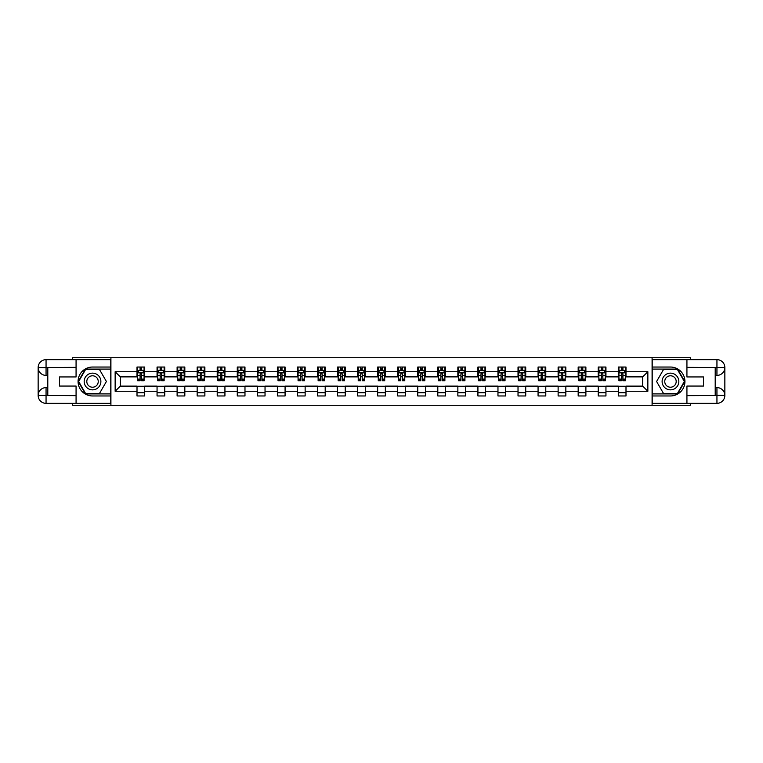 <?xml version="1.0" encoding="UTF-8"?>
<svg xmlns="http://www.w3.org/2000/svg" width="763" height="763" viewBox="0 0 763 763"><rect width="100%" height="100%" fill="white"/><g stroke="black" fill="none" stroke-linecap="round" stroke-linejoin="round"><path stroke-width="1.14" d="M72.599 403.35L72.599 405.277L690.401 405.277L690.401 403.35M690.401 359.65L690.401 357.723L652.088 357.723L652.088 405.277M652.088 357.723L72.599 357.723L72.599 359.65M110.912 405.277L110.912 357.723M625.994 371.734L625.994 367.041L618.288 367.041L618.288 371.734L605.946 371.734L605.946 367.041L598.23 367.041L598.23 371.734L585.889 371.734L585.889 367.041L578.173 367.041L578.173 371.734L565.841 371.734L565.841 367.041L558.125 367.041L558.125 371.734L545.783 371.734L545.783 367.041L538.068 367.041L538.068 371.734L525.726 371.734L525.726 367.041L518.02 367.041L518.02 371.734L505.678 371.734L505.678 367.041L497.962 367.041L497.962 371.734L485.621 371.734L485.621 367.041L477.915 367.041L477.915 371.734L465.573 371.734L465.573 367.041L457.857 367.041L457.857 371.734L445.516 371.734L445.516 367.041L437.8 367.041L437.8 371.734L425.468 371.734L425.468 367.041L417.752 367.041L417.752 371.734L405.411 371.734L405.411 367.041L397.695 367.041L397.695 371.734L385.353 371.734L385.353 367.041L377.647 367.041L377.647 371.734L365.305 371.734L365.305 367.041L357.589 367.041L357.589 371.734L345.248 371.734L345.248 367.041L337.532 367.041L337.532 371.734L325.2 371.734L325.2 367.041L317.484 367.041L317.484 371.734L305.143 371.734L305.143 367.041L297.427 367.041L297.427 371.734L285.085 371.734L285.085 367.041L277.379 367.041L277.379 371.734L265.038 371.734L265.038 367.041L257.322 367.041L257.322 371.734L244.98 371.734L244.98 367.041L237.274 367.041L237.274 371.734L224.932 371.734L224.932 367.041L217.217 367.041L217.217 371.734L204.875 371.734L204.875 367.041L197.159 367.041L197.159 371.734L184.827 371.734L184.827 367.041L177.111 367.041L177.111 371.734L164.77 371.734L164.77 367.041L157.054 367.041L157.054 371.734L144.712 371.734L144.712 367.041L137.006 367.041L137.006 371.734L115.146 371.734L115.146 391.266L120.296 386.126L137.006 386.126L137.006 395.959L144.712 395.959L144.712 386.126L157.054 386.126L157.054 395.959L164.77 395.959L164.77 386.126L177.111 386.126L177.111 395.959L184.827 395.959L184.827 386.126L197.159 386.126L197.159 395.959L204.875 395.959L204.875 386.126L217.217 386.126L217.217 395.959L224.932 395.959L224.932 386.126L237.274 386.126L237.274 395.959L244.98 395.959L244.98 386.126L257.322 386.126L257.322 395.959L265.038 395.959L265.038 386.126L277.379 386.126L277.379 395.959L285.085 395.959L285.085 386.126L297.427 386.126L297.427 395.959L305.143 395.959L305.143 386.126L317.484 386.126L317.484 395.959L325.2 395.959L325.2 386.126L337.532 386.126L337.532 395.959L345.248 395.959L345.248 386.126L357.589 386.126L357.589 395.959L365.305 395.959L365.305 386.126L377.647 386.126L377.647 395.959L385.353 395.959L385.353 386.126L397.695 386.126L397.695 395.959L405.411 395.959L405.411 386.126L417.752 386.126L417.752 395.959L425.468 395.959L425.468 386.126L437.8 386.126L437.8 395.959L445.516 395.959L445.516 386.126L457.857 386.126L457.857 395.959L465.573 395.959L465.573 386.126L477.915 386.126L477.915 395.959L485.621 395.959L485.621 386.126L497.962 386.126L497.962 395.959L505.678 395.959L505.678 386.126L518.02 386.126L518.02 395.959L525.726 395.959L525.726 386.126L538.068 386.126L538.068 395.959L545.783 395.959L545.783 386.126L558.125 386.126L558.125 395.959L565.841 395.959L565.841 386.126L578.173 386.126L578.173 395.959L585.889 395.959L585.889 386.126L598.23 386.126L598.23 395.959L605.946 395.959L605.946 386.126L618.288 386.126L618.288 395.959L625.994 395.959L625.994 386.126L642.704 386.126L642.704 376.874L625.994 376.874L625.994 371.734L647.854 371.734L647.854 391.266L625.994 391.266M618.288 391.266L605.946 391.266M598.23 391.266L585.889 391.266M578.173 391.266L565.841 391.266M558.125 391.266L545.783 391.266M538.068 391.266L525.726 391.266M518.02 391.266L505.678 391.266M497.962 391.266L485.621 391.266M477.915 391.266L465.573 391.266M457.857 391.266L445.516 391.266M437.8 391.266L425.468 391.266M417.752 391.266L405.411 391.266M397.695 391.266L385.353 391.266M377.647 391.266L365.305 391.266M357.589 391.266L345.248 391.266M337.532 391.266L325.2 391.266M317.484 391.266L305.143 391.266M297.427 391.266L285.085 391.266M277.379 391.266L265.038 391.266M257.322 391.266L244.98 391.266M237.274 391.266L224.932 391.266M217.217 391.266L204.875 391.266M197.159 391.266L184.827 391.266M177.111 391.266L164.77 391.266M157.054 391.266L144.712 391.266M137.006 391.266L115.146 391.266M618.288 371.734L618.288 376.874L605.946 376.874L605.946 371.734M598.23 371.734L598.23 376.874L585.889 376.874L585.889 371.734M578.173 371.734L578.173 376.874L565.841 376.874L565.841 371.734M558.125 371.734L558.125 376.874L545.783 376.874L545.783 371.734M538.068 371.734L538.068 376.874L525.726 376.874L525.726 371.734M518.02 371.734L518.02 376.874L505.678 376.874L505.678 371.734M497.962 371.734L497.962 376.874L485.621 376.874L485.621 371.734M477.915 371.734L477.915 376.874L465.573 376.874L465.573 371.734M457.857 371.734L457.857 376.874L445.516 376.874L445.516 371.734M437.8 371.734L437.8 376.874L425.468 376.874L425.468 371.734M417.752 371.734L417.752 376.874L405.411 376.874L405.411 371.734M397.695 371.734L397.695 376.874L385.353 376.874L385.353 371.734M377.647 371.734L377.647 376.874L365.305 376.874L365.305 371.734M357.589 371.734L357.589 376.874L345.248 376.874L345.248 371.734M337.532 371.734L337.532 376.874L325.2 376.874L325.2 371.734M317.484 371.734L317.484 376.874L305.143 376.874L305.143 371.734M297.427 371.734L297.427 376.874L285.085 376.874L285.085 371.734M277.379 371.734L277.379 376.874L265.038 376.874L265.038 371.734M257.322 371.734L257.322 376.874L244.98 376.874L244.98 371.734M237.274 371.734L237.274 376.874L224.932 376.874L224.932 371.734M217.217 371.734L217.217 376.874L204.875 376.874L204.875 371.734M197.159 371.734L197.159 376.874L184.827 376.874L184.827 371.734M177.111 371.734L177.111 376.874L164.77 376.874L164.77 371.734M157.054 371.734L157.054 376.874L144.712 376.874L144.712 371.734M137.006 371.734L137.006 376.874L120.296 376.874L115.146 371.734M120.296 376.874L120.296 386.126M647.854 391.266L642.704 386.126M642.704 376.874L647.854 371.734M137.006 370.255L137.645 370.255M140.087 370.255L141.632 370.255M144.073 370.255L144.712 370.255M137.006 376.741L137.645 376.741M140.087 376.741L141.632 376.741M144.073 376.741L144.712 376.741M137.006 386.259L144.712 386.259M137.006 392.745L144.712 392.745M157.054 386.259L164.77 386.259M157.054 392.745L164.77 392.745M157.054 370.255L157.703 370.255M160.144 370.255L161.68 370.255M164.131 370.255L164.77 370.255M157.054 376.741L157.703 376.741M160.144 376.741L161.68 376.741M164.131 376.741L164.77 376.741M177.111 386.259L184.827 386.259M177.111 392.745L184.827 392.745M177.111 370.255L177.75 370.255M180.192 370.255L181.737 370.255M184.179 370.255L184.827 370.255M177.111 376.741L177.75 376.741M180.192 376.741L181.737 376.741M184.179 376.741L184.827 376.741M197.159 386.259L204.875 386.259M197.159 392.745L204.875 392.745M197.159 370.255L197.808 370.255M200.249 370.255L201.794 370.255M204.236 370.255L204.875 370.255M197.159 376.741L197.808 376.741M200.249 376.741L201.794 376.741M204.236 376.741L204.875 376.741M217.217 386.259L224.932 386.259M217.217 392.745L224.932 392.745M217.217 370.255L217.856 370.255M220.297 370.255L221.842 370.255M224.284 370.255L224.932 370.255M217.217 376.741L217.856 376.741M220.297 376.741L221.842 376.741M224.284 376.741L224.932 376.741M237.274 386.259L244.98 386.259M237.274 392.745L244.98 392.745M237.274 370.255L237.913 370.255M240.355 370.255L241.9 370.255M244.341 370.255L244.98 370.255M237.274 376.741L237.913 376.741M240.355 376.741L241.9 376.741M244.341 376.741L244.98 376.741M257.322 386.259L265.038 386.259M257.322 392.745L265.038 392.745M257.322 370.255L257.97 370.255M260.412 370.255L261.947 370.255M264.389 370.255L265.038 370.255M257.322 376.741L257.97 376.741M260.412 376.741L261.947 376.741M264.389 376.741L265.038 376.741M277.379 386.259L285.085 386.259M277.379 392.745L285.085 392.745M277.379 370.255L278.018 370.255M280.46 370.255L282.005 370.255M284.446 370.255L285.085 370.255M277.379 376.741L278.018 376.741M280.46 376.741L282.005 376.741M284.446 376.741L285.085 376.741M297.427 386.259L305.143 386.259M297.427 392.745L305.143 392.745M297.427 370.255L298.075 370.255M300.517 370.255L302.062 370.255M304.504 370.255L305.143 370.255M297.427 376.741L298.075 376.741M300.517 376.741L302.062 376.741M304.504 376.741L305.143 376.741M317.484 386.259L325.2 386.259M317.484 392.745L325.2 392.745M317.484 370.255L318.123 370.255M320.565 370.255L322.11 370.255M324.552 370.255L325.2 370.255M317.484 376.741L318.123 376.741M320.565 376.741L322.11 376.741M324.552 376.741L325.2 376.741M337.532 386.259L345.248 386.259M337.532 392.745L345.248 392.745M337.532 370.255L338.181 370.255M340.622 370.255L342.167 370.255M344.609 370.255L345.248 370.255M337.532 376.741L338.181 376.741M340.622 376.741L342.167 376.741M344.609 376.741L345.248 376.741M357.589 386.259L365.305 386.259M357.589 392.745L365.305 392.745M357.589 370.255L358.228 370.255M360.68 370.255L362.215 370.255M364.657 370.255L365.305 370.255M357.589 376.741L358.228 376.741M360.68 376.741L362.215 376.741M364.657 376.741L365.305 376.741M377.647 386.259L385.353 386.259M377.647 392.745L385.353 392.745M377.647 370.255L378.286 370.255M380.727 370.255L382.273 370.255M384.714 370.255L385.353 370.255M377.647 376.741L378.286 376.741M380.727 376.741L382.273 376.741M384.714 376.741L385.353 376.741M397.695 386.259L405.411 386.259M397.695 392.745L405.411 392.745M397.695 370.255L398.343 370.255M400.785 370.255L402.32 370.255M404.771 370.255L405.411 370.255M397.695 376.741L398.343 376.741M400.785 376.741L402.32 376.741M404.771 376.741L405.411 376.741M417.752 386.259L425.468 386.259M417.752 392.745L425.468 392.745M417.752 370.255L418.391 370.255M420.833 370.255L422.378 370.255M424.819 370.255L425.468 370.255M417.752 376.741L418.391 376.741M420.833 376.741L422.378 376.741M424.819 376.741L425.468 376.741M437.8 386.259L445.516 386.259M437.8 392.745L445.516 392.745M437.8 370.255L438.448 370.255M440.89 370.255L442.435 370.255M444.877 370.255L445.516 370.255M437.8 376.741L438.448 376.741M440.89 376.741L442.435 376.741M444.877 376.741L445.516 376.741M457.857 386.259L465.573 386.259M457.857 392.745L465.573 392.745M457.857 370.255L458.496 370.255M460.938 370.255L462.483 370.255M464.925 370.255L465.573 370.255M457.857 376.741L458.496 376.741M460.938 376.741L462.483 376.741M464.925 376.741L465.573 376.741M477.915 386.259L485.621 386.259M477.915 392.745L485.621 392.745M477.915 370.255L478.554 370.255M480.995 370.255L482.54 370.255M484.982 370.255L485.621 370.255M477.915 376.741L478.554 376.741M480.995 376.741L482.54 376.741M484.982 376.741L485.621 376.741M497.962 386.259L505.678 386.259M497.962 392.745L505.678 392.745M497.962 370.255L498.611 370.255M501.053 370.255L502.588 370.255M505.03 370.255L505.678 370.255M497.962 376.741L498.611 376.741M501.053 376.741L502.588 376.741M505.03 376.741L505.678 376.741M518.02 386.259L525.726 386.259M518.02 392.745L525.726 392.745M518.02 370.255L518.659 370.255M521.1 370.255L522.645 370.255M525.087 370.255L525.726 370.255M518.02 376.741L518.659 376.741M521.1 376.741L522.645 376.741M525.087 376.741L525.726 376.741M538.068 386.259L545.783 386.259M538.068 392.745L545.783 392.745M538.068 370.255L538.716 370.255M541.158 370.255L542.703 370.255M545.144 370.255L545.783 370.255M538.068 376.741L538.716 376.741M541.158 376.741L542.703 376.741M545.144 376.741L545.783 376.741M558.125 386.259L565.841 386.259M558.125 392.745L565.841 392.745M558.125 370.255L558.764 370.255M561.206 370.255L562.751 370.255M565.192 370.255L565.841 370.255M558.125 376.741L558.764 376.741M561.206 376.741L562.751 376.741M565.192 376.741L565.841 376.741M578.173 386.259L585.889 386.259M578.173 392.745L585.889 392.745M578.173 370.255L578.821 370.255M581.263 370.255L582.808 370.255M585.25 370.255L585.889 370.255M578.173 376.741L578.821 376.741M581.263 376.741L582.808 376.741M585.25 376.741L585.889 376.741M598.23 386.259L605.946 386.259M598.23 392.745L605.946 392.745M598.23 370.255L598.869 370.255M601.32 370.255L602.856 370.255M605.297 370.255L605.946 370.255M598.23 376.741L598.869 376.741M601.32 376.741L602.856 376.741M605.297 376.741L605.946 376.741M618.288 386.259L625.994 386.259M618.288 392.745L625.994 392.745M618.288 370.255L618.927 370.255M621.368 370.255L622.913 370.255M625.355 370.255L625.994 370.255M618.288 376.741L618.927 376.741M621.368 376.741L622.913 376.741M625.355 376.741L625.994 376.741M141.632 368.71L140.087 368.71M144.073 379.116L141.632 379.116L141.632 380.727L144.073 380.727L144.073 372.888L142.786 370.313L138.933 370.313L137.645 372.888L137.645 380.727L140.087 380.727L140.087 379.116L137.645 379.116M137.645 372.888L137.645 367.041M144.073 372.888L144.073 367.041M140.087 370.313L140.087 367.041M141.632 367.041L141.632 370.313M141.632 379.116L141.632 373.851L140.087 373.851L140.087 379.116M96.701 374.261A8.355 8.355 0 0 0 85.294 377.323A8.355 8.355 0 0 0 88.346 388.739A8.355 8.355 0 0 0 99.762 385.677A8.355 8.355 0 0 0 96.701 374.261M95.385 376.55A5.723 5.723 0 0 0 87.573 378.639A5.723 5.723 0 0 0 89.662 386.45A5.723 5.723 0 0 0 97.483 384.361A5.723 5.723 0 0 0 95.385 376.55M99.467 393.517L85.59 393.517L78.646 381.5L85.59 369.483L99.467 369.483L106.4 381.5L99.467 393.517M674.654 374.261A8.355 8.355 0 0 0 663.238 377.323A8.355 8.355 0 0 0 666.299 388.739A8.355 8.355 0 0 0 677.706 385.677A8.355 8.355 0 0 0 674.654 374.261M673.338 376.55A5.723 5.723 0 0 0 665.517 378.639A5.723 5.723 0 0 0 667.615 386.45A5.723 5.723 0 0 0 675.427 384.361A5.723 5.723 0 0 0 673.338 376.55M677.41 393.517L663.533 393.517L656.6 381.5L663.533 369.483L677.41 369.483L684.354 381.5L677.41 393.517M47.792 375.396L46.057 375.396A7.907 7.907 0 0 1 38.15 367.556A7.907 7.907 0 0 1 46.057 359.65L110.778 359.65L110.778 367.041L92.523 367.041A14.459 14.459 0 0 0 78.064 381.5A14.459 14.459 0 0 0 92.523 395.959L110.778 395.959L110.778 403.35L46.057 403.35A7.907 7.907 0 0 1 38.15 395.444A7.907 7.907 0 0 1 46.057 387.604L47.792 387.604M110.778 395.959L110.778 367.041M76.071 359.65L76.071 376.941L59.485 376.941L59.485 386.059L76.071 386.059L76.071 403.35M46.057 375.396A7.907 7.907 0 0 1 38.15 367.556L46.057 367.68L46.057 375.396A7.907 7.907 0 0 1 38.15 367.556L38.15 395.444L76.071 395.644M46.057 395.644L46.057 403.35A7.907 7.907 0 0 1 38.15 395.444A7.907 7.907 0 0 1 46.057 387.604L46.057 395.32L47.792 395.32L47.792 367.68L46.057 367.68M110.778 369.092L85.361 369.092L78.198 381.5L85.361 393.908L110.778 393.908M715.208 387.604L716.943 387.604A7.907 7.907 0 0 1 724.85 395.444A7.907 7.907 0 0 1 716.943 403.35L652.222 403.35L652.222 395.959L670.477 395.959A14.459 14.459 0 0 0 684.936 381.5A14.459 14.459 0 0 0 670.477 367.041L652.222 367.041L652.222 359.65L716.943 359.65A7.907 7.907 0 0 1 724.85 367.556A7.907 7.907 0 0 1 716.943 375.396L715.208 375.396M652.222 367.041L652.222 395.959M686.929 403.35L686.929 386.059L703.515 386.059L703.515 376.941L686.929 376.941L686.929 359.65M716.943 387.604A7.907 7.907 0 0 1 724.85 395.444L716.943 395.32L716.943 387.604A7.907 7.907 0 0 1 724.85 395.444L724.85 367.556L686.929 367.356M716.943 367.356L716.943 359.65A7.907 7.907 0 0 1 724.85 367.556A7.907 7.907 0 0 1 716.943 375.396L716.943 367.68L715.208 367.68L715.208 395.32L716.943 395.32M652.222 393.908L677.639 393.908L684.802 381.5L677.639 369.092L652.222 369.092M161.68 368.71L160.144 368.71M164.131 379.116L161.68 379.116L161.68 380.727L164.131 380.727L164.131 372.888L162.843 370.313L158.981 370.313L157.703 372.888L157.703 380.727L160.144 380.727L160.144 379.116L157.703 379.116M157.703 372.888L157.703 367.041M164.131 372.888L164.131 367.041M160.144 370.313L160.144 367.041M161.68 367.041L161.68 370.313M161.68 379.116L161.68 373.851L160.144 373.851L160.144 379.116M181.737 368.71L180.192 368.71M184.179 379.116L181.737 379.116L181.737 380.727L184.179 380.727L184.179 372.888L182.891 370.313L179.038 370.313L177.75 372.888L177.75 380.727L180.192 380.727L180.192 379.116L177.75 379.116M177.75 372.888L177.75 367.041M184.179 372.888L184.179 367.041M180.192 370.313L180.192 367.041M181.737 367.041L181.737 370.313M181.737 379.116L181.737 373.851L180.192 373.851L180.192 379.116M201.794 368.71L200.249 368.71M204.236 379.116L201.794 379.116L201.794 380.727L204.236 380.727L204.236 372.888L202.948 370.313L199.095 370.313L197.808 372.888L197.808 380.727L200.249 380.727L200.249 379.116L197.808 379.116M197.808 372.888L197.808 367.041M204.236 372.888L204.236 367.041M200.249 370.313L200.249 367.041M201.794 367.041L201.794 370.313M201.794 379.116L201.794 373.851L200.249 373.851L200.249 379.116M221.842 368.71L220.297 368.71M224.284 379.116L221.842 379.116L221.842 380.727L224.284 380.727L224.284 372.888L223.006 370.313L219.143 370.313L217.856 372.888L217.856 380.727L220.297 380.727L220.297 379.116L217.856 379.116M217.856 372.888L217.856 367.041M224.284 372.888L224.284 367.041M220.297 370.313L220.297 367.041M221.842 367.041L221.842 370.313M221.842 379.116L221.842 373.851L220.297 373.851L220.297 379.116M241.9 368.71L240.355 368.71M244.341 379.116L241.9 379.116L241.9 380.727L244.341 380.727L244.341 372.888L243.054 370.313L239.201 370.313L237.913 372.888L237.913 380.727L240.355 380.727L240.355 379.116L237.913 379.116M237.913 372.888L237.913 367.041M244.341 372.888L244.341 367.041M240.355 370.313L240.355 367.041M241.9 367.041L241.9 370.313M241.9 379.116L241.9 373.851L240.355 373.851L240.355 379.116M261.947 368.71L260.412 368.71M264.389 379.116L261.947 379.116L261.947 380.727L264.389 380.727L264.389 372.888L263.111 370.313L259.248 370.313L257.97 372.888L257.97 380.727L260.412 380.727L260.412 379.116L257.97 379.116M257.97 372.888L257.97 367.041M264.389 372.888L264.389 367.041M260.412 370.313L260.412 367.041M261.947 367.041L261.947 370.313M261.947 379.116L261.947 373.851L260.412 373.851L260.412 379.116M282.005 368.71L280.46 368.71M284.446 379.116L282.005 379.116L282.005 380.727L284.446 380.727L284.446 372.888L283.159 370.313L279.306 370.313L278.018 372.888L278.018 380.727L280.46 380.727L280.46 379.116L278.018 379.116M278.018 372.888L278.018 367.041M284.446 372.888L284.446 367.041M280.46 370.313L280.46 367.041M282.005 367.041L282.005 370.313M282.005 379.116L282.005 373.851L280.46 373.851L280.46 379.116M302.062 368.71L300.517 368.71M304.504 379.116L302.062 379.116L302.062 380.727L304.504 380.727L304.504 372.888L303.216 370.313L299.354 370.313L298.075 372.888L298.075 380.727L300.517 380.727L300.517 379.116L298.075 379.116M298.075 372.888L298.075 367.041M304.504 372.888L304.504 367.041M300.517 370.313L300.517 367.041M302.062 367.041L302.062 370.313M302.062 379.116L302.062 373.851L300.517 373.851L300.517 379.116M322.11 368.71L320.565 368.71M324.552 379.116L322.11 379.116L322.11 380.727L324.552 380.727L324.552 372.888L323.264 370.313L319.411 370.313L318.123 372.888L318.123 380.727L320.565 380.727L320.565 379.116L318.123 379.116M318.123 372.888L318.123 367.041M324.552 372.888L324.552 367.041M320.565 370.313L320.565 367.041M322.11 367.041L322.11 370.313M322.11 379.116L322.11 373.851L320.565 373.851L320.565 379.116M342.167 368.71L340.622 368.71M344.609 379.116L342.167 379.116L342.167 380.727L344.609 380.727L344.609 372.888L343.321 370.313L339.468 370.313L338.181 372.888L338.181 380.727L340.622 380.727L340.622 379.116L338.181 379.116M338.181 372.888L338.181 367.041M344.609 372.888L344.609 367.041M340.622 370.313L340.622 367.041M342.167 367.041L342.167 370.313M342.167 379.116L342.167 373.851L340.622 373.851L340.622 379.116M362.215 368.71L360.68 368.71M364.657 379.116L362.215 379.116L362.215 380.727L364.657 380.727L364.657 372.888L363.379 370.313L359.516 370.313L358.228 372.888L358.228 380.727L360.68 380.727L360.68 379.116L358.228 379.116M358.228 372.888L358.228 367.041M364.657 372.888L364.657 367.041M360.68 370.313L360.68 367.041M362.215 367.041L362.215 370.313M362.215 379.116L362.215 373.851L360.68 373.851L360.68 379.116M382.273 368.71L380.727 368.71M384.714 379.116L382.273 379.116L382.273 380.727L384.714 380.727L384.714 372.888L383.427 370.313L379.573 370.313L378.286 372.888L378.286 380.727L380.727 380.727L380.727 379.116L378.286 379.116M378.286 372.888L378.286 367.041M384.714 372.888L384.714 367.041M380.727 370.313L380.727 367.041M382.273 367.041L382.273 370.313M382.273 379.116L382.273 373.851L380.727 373.851L380.727 379.116M402.32 368.71L400.785 368.71M404.771 379.116L402.32 379.116L402.32 380.727L404.771 380.727L404.771 372.888L403.484 370.313L399.621 370.313L398.343 372.888L398.343 380.727L400.785 380.727L400.785 379.116L398.343 379.116M398.343 372.888L398.343 367.041M404.771 372.888L404.771 367.041M400.785 370.313L400.785 367.041M402.32 367.041L402.32 370.313M402.32 379.116L402.32 373.851L400.785 373.851L400.785 379.116M422.378 368.71L420.833 368.71M424.819 379.116L422.378 379.116L422.378 380.727L424.819 380.727L424.819 372.888L423.532 370.313L419.679 370.313L418.391 372.888L418.391 380.727L420.833 380.727L420.833 379.116L418.391 379.116M418.391 372.888L418.391 367.041M424.819 372.888L424.819 367.041M420.833 370.313L420.833 367.041M422.378 367.041L422.378 370.313M422.378 379.116L422.378 373.851L420.833 373.851L420.833 379.116M442.435 368.71L440.89 368.71M444.877 379.116L442.435 379.116L442.435 380.727L444.877 380.727L444.877 372.888L443.589 370.313L439.736 370.313L438.448 372.888L438.448 380.727L440.89 380.727L440.89 379.116L438.448 379.116M438.448 372.888L438.448 367.041M444.877 372.888L444.877 367.041M440.89 370.313L440.89 367.041M442.435 367.041L442.435 370.313M442.435 379.116L442.435 373.851L440.89 373.851L440.89 379.116M462.483 368.71L460.938 368.71M464.925 379.116L462.483 379.116L462.483 380.727L464.925 380.727L464.925 372.888L463.646 370.313L459.784 370.313L458.496 372.888L458.496 380.727L460.938 380.727L460.938 379.116L458.496 379.116M458.496 372.888L458.496 367.041M464.925 372.888L464.925 367.041M460.938 370.313L460.938 367.041M462.483 367.041L462.483 370.313M462.483 379.116L462.483 373.851L460.938 373.851L460.938 379.116M482.54 368.71L480.995 368.71M484.982 379.116L482.54 379.116L482.54 380.727L484.982 380.727L484.982 372.888L483.694 370.313L479.841 370.313L478.554 372.888L478.554 380.727L480.995 380.727L480.995 379.116L478.554 379.116M478.554 372.888L478.554 367.041M484.982 372.888L484.982 367.041M480.995 370.313L480.995 367.041M482.54 367.041L482.54 370.313M482.54 379.116L482.54 373.851L480.995 373.851L480.995 379.116M502.588 368.71L501.053 368.71M505.03 379.116L502.588 379.116L502.588 380.727L505.03 380.727L505.03 372.888L503.752 370.313L499.889 370.313L498.611 372.888L498.611 380.727L501.053 380.727L501.053 379.116L498.611 379.116M498.611 372.888L498.611 367.041M505.03 372.888L505.03 367.041M501.053 370.313L501.053 367.041M502.588 367.041L502.588 370.313M502.588 379.116L502.588 373.851L501.053 373.851L501.053 379.116M522.645 368.71L521.1 368.71M525.087 379.116L522.645 379.116L522.645 380.727L525.087 380.727L525.087 372.888L523.8 370.313L519.946 370.313L518.659 372.888L518.659 380.727L521.1 380.727L521.1 379.116L518.659 379.116M518.659 372.888L518.659 367.041M525.087 372.888L525.087 367.041M521.1 370.313L521.1 367.041M522.645 367.041L522.645 370.313M522.645 379.116L522.645 373.851L521.1 373.851L521.1 379.116M542.703 368.71L541.158 368.71M545.144 379.116L542.703 379.116L542.703 380.727L545.144 380.727L545.144 372.888L543.857 370.313L539.994 370.313L538.716 372.888L538.716 380.727L541.158 380.727L541.158 379.116L538.716 379.116M538.716 372.888L538.716 367.041M545.144 372.888L545.144 367.041M541.158 370.313L541.158 367.041M542.703 367.041L542.703 370.313M542.703 379.116L542.703 373.851L541.158 373.851L541.158 379.116M562.751 368.71L561.206 368.71M565.192 379.116L562.751 379.116L562.751 380.727L565.192 380.727L565.192 372.888L563.905 370.313L560.052 370.313L558.764 372.888L558.764 380.727L561.206 380.727L561.206 379.116L558.764 379.116M558.764 372.888L558.764 367.041M565.192 372.888L565.192 367.041M561.206 370.313L561.206 367.041M562.751 367.041L562.751 370.313M562.751 379.116L562.751 373.851L561.206 373.851L561.206 379.116M582.808 368.71L581.263 368.71M585.25 379.116L582.808 379.116L582.808 380.727L585.25 380.727L585.25 372.888L583.962 370.313L580.109 370.313L578.821 372.888L578.821 380.727L581.263 380.727L581.263 379.116L578.821 379.116M578.821 372.888L578.821 367.041M585.25 372.888L585.25 367.041M581.263 370.313L581.263 367.041M582.808 367.041L582.808 370.313M582.808 379.116L582.808 373.851L581.263 373.851L581.263 379.116M602.856 368.71L601.32 368.71M605.297 379.116L602.856 379.116L602.856 380.727L605.297 380.727L605.297 372.888L604.019 370.313L600.157 370.313L598.869 372.888L598.869 380.727L601.32 380.727L601.32 379.116L598.869 379.116M598.869 372.888L598.869 367.041M605.297 372.888L605.297 367.041M601.32 370.313L601.32 367.041M602.856 367.041L602.856 370.313M602.856 379.116L602.856 373.851L601.32 373.851L601.32 379.116M622.913 368.71L621.368 368.71M625.355 379.116L622.913 379.116L622.913 380.727L625.355 380.727L625.355 372.888L624.067 370.313L620.214 370.313L618.927 372.888L618.927 380.727L621.368 380.727L621.368 379.116L618.927 379.116M618.927 372.888L618.927 367.041M625.355 372.888L625.355 367.041M621.368 370.313L621.368 367.041M622.913 367.041L622.913 370.313M622.913 379.116L622.913 373.851L621.368 373.851L621.368 379.116M144.045 372.821L137.674 372.821M137.645 370.475L138.856 370.475M142.862 370.475L144.073 370.475M140.087 375.673L137.645 375.673M144.073 375.673L141.632 375.673M141.632 369.53L140.087 369.53M76.071 367.356L45.875 367.499M38.15 395.444A7.907 7.907 0 0 1 46.057 387.604M38.15 367.556A7.907 7.907 0 0 1 46.057 359.65L46.057 367.356M686.929 395.644L717.125 395.501M724.85 367.556A7.907 7.907 0 0 1 716.943 375.396M724.85 395.444A7.907 7.907 0 0 1 716.943 403.35L716.943 395.644M164.093 372.821L157.731 372.821M157.703 370.475L158.904 370.475M162.92 370.475L164.131 370.475M160.144 375.673L157.703 375.673M164.131 375.673L161.68 375.673M161.68 369.53L160.144 369.53M184.15 372.821L177.789 372.821M177.75 370.475L178.962 370.475M182.967 370.475L184.179 370.475M180.192 375.673L177.75 375.673M184.179 375.673L181.737 375.673M181.737 369.53L180.192 369.53M204.198 372.821L197.836 372.821M197.808 370.475L199.009 370.475M203.025 370.475L204.236 370.475M200.249 375.673L197.808 375.673M204.236 375.673L201.794 375.673M201.794 369.53L200.249 369.53M224.255 372.821L217.894 372.821M217.856 370.475L219.067 370.475M223.082 370.475L224.284 370.475M220.297 375.673L217.856 375.673M224.284 375.673L221.842 375.673M221.842 369.53L220.297 369.53M244.303 372.821L237.942 372.821M237.913 370.475L239.124 370.475M243.13 370.475L244.341 370.475M240.355 375.673L237.913 375.673M244.341 375.673L241.9 375.673M241.9 369.53L240.355 369.53M264.36 372.821L257.999 372.821M257.97 370.475L259.172 370.475M263.187 370.475L264.389 370.475M260.412 375.673L257.97 375.673M264.389 375.673L261.947 375.673M261.947 369.53L260.412 369.53M284.418 372.821L278.056 372.821M278.018 370.475L279.229 370.475M283.235 370.475L284.446 370.475M280.46 375.673L278.018 375.673M284.446 375.673L282.005 375.673M282.005 369.53L280.46 369.53M304.466 372.821L298.104 372.821M298.075 370.475L299.277 370.475M303.293 370.475L304.504 370.475M300.517 375.673L298.075 375.673M304.504 375.673L302.062 375.673M302.062 369.53L300.517 369.53M324.523 372.821L318.161 372.821M318.123 370.475L319.335 370.475M323.35 370.475L324.552 370.475M320.565 375.673L318.123 375.673M324.552 375.673L322.11 375.673M322.11 369.53L320.565 369.53M344.571 372.821L338.209 372.821M338.181 370.475L339.392 370.475M343.398 370.475L344.609 370.475M340.622 375.673L338.181 375.673M344.609 375.673L342.167 375.673M342.167 369.53L340.622 369.53M364.628 372.821L358.267 372.821M358.228 370.475L359.44 370.475M363.455 370.475L364.657 370.475M360.68 375.673L358.228 375.673M364.657 375.673L362.215 375.673M362.215 369.53L360.68 369.53M384.686 372.821L378.314 372.821M378.286 370.475L379.497 370.475M383.503 370.475L384.714 370.475M380.727 375.673L378.286 375.673M384.714 375.673L382.273 375.673M382.273 369.53L380.727 369.53M404.733 372.821L398.372 372.821M398.343 370.475L399.545 370.475M403.56 370.475L404.771 370.475M400.785 375.673L398.343 375.673M404.771 375.673L402.32 375.673M402.32 369.53L400.785 369.53M424.791 372.821L418.429 372.821M418.391 370.475L419.602 370.475M423.608 370.475L424.819 370.475M420.833 375.673L418.391 375.673M424.819 375.673L422.378 375.673M422.378 369.53L420.833 369.53M444.839 372.821L438.477 372.821M438.448 370.475L439.65 370.475M443.665 370.475L444.877 370.475M440.89 375.673L438.448 375.673M444.877 375.673L442.435 375.673M442.435 369.53L440.89 369.53M464.896 372.821L458.534 372.821M458.496 370.475L459.707 370.475M463.723 370.475L464.925 370.475M460.938 375.673L458.496 375.673M464.925 375.673L462.483 375.673M462.483 369.53L460.938 369.53M484.944 372.821L478.582 372.821M478.554 370.475L479.765 370.475M483.771 370.475L484.982 370.475M480.995 375.673L478.554 375.673M484.982 375.673L482.54 375.673M482.54 369.53L480.995 369.53M505.001 372.821L498.64 372.821M498.611 370.475L499.813 370.475M503.828 370.475L505.03 370.475M501.053 375.673L498.611 375.673M505.03 375.673L502.588 375.673M502.588 369.53L501.053 369.53M525.058 372.821L518.697 372.821M518.659 370.475L519.87 370.475M523.876 370.475L525.087 370.475M521.1 375.673L518.659 375.673M525.087 375.673L522.645 375.673M522.645 369.53L521.1 369.53M545.106 372.821L538.745 372.821M538.716 370.475L539.918 370.475M543.933 370.475L545.144 370.475M541.158 375.673L538.716 375.673M545.144 375.673L542.703 375.673M542.703 369.53L541.158 369.53M565.164 372.821L558.802 372.821M558.764 370.475L559.975 370.475M563.991 370.475L565.192 370.475M561.206 375.673L558.764 375.673M565.192 375.673L562.751 375.673M562.751 369.53L561.206 369.53M585.211 372.821L578.85 372.821M578.821 370.475L580.033 370.475M584.038 370.475L585.25 370.475M581.263 375.673L578.821 375.673M585.25 375.673L582.808 375.673M582.808 369.53L581.263 369.53M605.269 372.821L598.907 372.821M598.869 370.475L600.08 370.475M604.096 370.475L605.297 370.475M601.32 375.673L598.869 375.673M605.297 375.673L602.856 375.673M602.856 369.53L601.32 369.53M625.326 372.821L618.955 372.821M618.927 370.475L620.138 370.475M624.144 370.475L625.355 370.475M621.368 375.673L618.927 375.673M625.355 375.673L622.913 375.673M622.913 369.53L621.368 369.53"/></g></svg>
